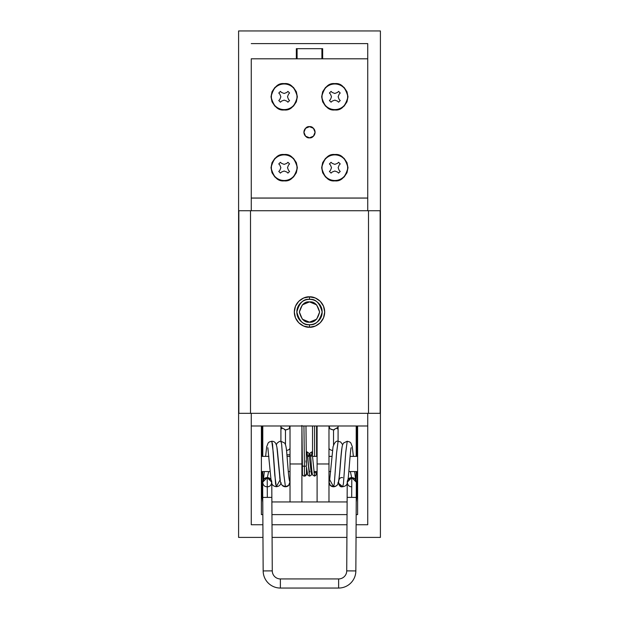 <?xml version="1.0" encoding="UTF-8"?>
<svg xmlns="http://www.w3.org/2000/svg" width="619" height="619" viewBox="0 0 619 619"><rect width="100%" height="100%" fill="white"/><g stroke="black" fill="none" stroke-linecap="round" stroke-linejoin="round"><path stroke-width="0.93" d="M319.628 312.03L316.665 304.873L309.5 301.902C314.29 301.329 317.663 304.703 319.628 312.03C317.663 319.358 314.29 322.739 309.5 322.159L302.335 319.195L309.5 322.159L316.665 319.195L319.628 312.03L316.665 319.195L309.5 322.159C304.71 322.739 301.337 319.358 299.372 312.03C301.337 304.703 304.71 301.329 309.5 301.902L302.335 304.873L299.372 312.03L302.335 319.195M309.5 327.227L309.5 324.696C315.489 325.416 319.706 321.191 322.159 312.03C319.706 302.869 315.489 298.652 309.5 299.372L309.5 296.841C313.941 296.23 324.488 300.788 324.696 312.03C324.488 323.28 313.941 327.838 309.5 327.227L315.319 326.066L320.247 322.778L323.536 317.849L324.696 312.03L323.536 306.219L320.247 301.291L315.319 297.994L309.5 296.841L303.689 297.994L298.76 301.291L295.464 306.219L294.304 312.03L295.464 317.849L298.76 322.778L303.689 326.066L309.5 327.227C305.059 327.838 294.512 323.28 294.304 312.03C294.512 300.788 305.059 296.23 309.5 296.841L309.5 299.372C303.511 298.652 299.294 302.869 296.841 312.03C299.294 321.191 303.511 325.416 309.5 324.696L309.5 327.227M238.849 210.739L238.849 413.322L250.502 413.322L250.502 210.739L238.849 210.739L238.849 413.322L250.502 413.322L250.502 210.739L368.506 210.739L368.506 413.322L250.502 413.322L380.151 413.322L380.151 210.739L368.506 210.739L368.506 413.322L380.151 413.322L380.151 210.739L238.849 210.739M309.5 299.372C312.997 299.372 315.984 300.61 318.452 303.078C320.928 305.554 322.159 308.533 322.159 312.03C322.159 315.528 320.928 318.514 318.452 320.982C315.984 323.458 312.997 324.696 309.5 324.696C306.003 324.696 303.024 323.458 300.548 320.982C298.072 318.514 296.841 315.528 296.841 312.03C296.841 308.533 298.072 305.554 300.548 303.078C303.024 300.61 306.003 299.372 309.5 299.372M284.175 109.602A12.813 12.813 0 0 1 271.37 96.788A12.813 12.813 0 0 1 284.175 83.983L284.175 83.619C290.404 82.876 294.791 87.264 297.344 96.788C294.791 106.313 290.404 110.708 284.175 109.958L289.22 108.952L293.491 106.097L296.346 101.826L297.344 96.788L296.346 91.751L293.491 87.48L289.22 84.625L284.175 83.619L279.138 84.625L274.867 87.48L272.012 91.751L271.014 96.788L272.012 101.826L274.867 106.097L279.138 108.952L284.175 109.958C277.954 110.708 273.567 106.313 271.014 96.788C273.567 87.264 277.954 82.876 284.175 83.619L284.175 83.983A12.813 12.813 0 0 1 296.988 96.788A12.813 12.813 0 0 1 284.175 109.602C280.639 109.602 277.622 108.348 275.122 105.849C272.615 103.342 271.37 100.324 271.37 96.788C271.37 93.252 272.615 90.235 275.122 87.728C277.622 85.229 280.639 83.983 284.175 83.983C287.719 83.983 290.737 85.229 293.236 87.728C295.735 90.235 296.988 93.252 296.988 96.788C296.988 100.324 295.735 103.342 293.236 105.849C290.737 108.348 287.719 109.602 284.175 109.602M284.175 180.5A12.813 12.813 0 0 1 271.37 167.695A12.813 12.813 0 0 1 284.175 154.882L284.175 154.526C290.404 153.775 294.791 158.162 297.344 167.695C294.791 177.22 290.404 181.607 284.175 180.864L289.22 179.858L293.491 177.003L296.346 172.732L297.344 167.695L296.346 162.65L293.491 158.379L289.22 155.524L284.175 154.526L279.138 155.524L274.867 158.379L272.012 162.65L271.014 167.695L272.012 172.732L274.867 177.003L279.138 179.858L284.175 180.864C277.954 181.607 273.567 177.22 271.014 167.695C273.567 158.162 277.954 153.775 284.175 154.526L284.175 154.882A12.813 12.813 0 0 1 296.988 167.695A12.813 12.813 0 0 1 284.175 180.5C280.639 180.5 277.622 179.255 275.122 176.748C272.615 174.249 271.37 171.231 271.37 167.695C271.37 164.159 272.615 161.133 275.122 158.634C277.622 156.135 280.639 154.882 284.175 154.882C287.719 154.882 290.737 156.135 293.236 158.634C295.735 161.133 296.988 164.159 296.988 167.695C296.988 171.231 295.735 174.249 293.236 176.748C290.737 179.255 287.719 180.5 284.175 180.5M334.825 109.602A12.813 12.813 0 0 1 322.012 96.788A12.813 12.813 0 0 1 334.825 83.983L334.825 83.619C341.046 82.876 345.441 87.264 347.994 96.788C345.441 106.313 341.046 110.708 334.825 109.958L339.862 108.952L344.133 106.097L346.988 101.826L347.994 96.788L346.988 91.751L344.133 87.48L339.862 84.625L334.825 83.619L329.788 84.625L325.509 87.48L322.661 91.751L321.656 96.788L322.661 101.826L325.509 106.097L329.788 108.952L334.825 109.958C328.596 110.708 324.209 106.313 321.656 96.788C324.209 87.264 328.596 82.876 334.825 83.619L334.825 83.983A12.813 12.813 0 0 1 347.63 96.788A12.813 12.813 0 0 1 334.825 109.602C331.289 109.602 328.263 108.348 325.764 105.849C323.265 103.342 322.012 100.324 322.012 96.788C322.012 93.252 323.265 90.235 325.764 87.728C328.263 85.229 331.289 83.983 334.825 83.983C338.361 83.983 341.379 85.229 343.878 87.728C346.385 90.235 347.63 93.252 347.63 96.788C347.63 100.324 346.385 103.342 343.878 105.849C341.379 108.348 338.361 109.602 334.825 109.602M334.825 180.5A12.813 12.813 0 0 1 322.012 167.695A12.813 12.813 0 0 1 334.825 154.882L334.825 154.526C341.046 153.775 345.441 158.162 347.994 167.695C345.441 177.22 341.046 181.607 334.825 180.864L339.862 179.858L344.133 177.003L346.988 172.732L347.994 167.695L346.988 162.65L344.133 158.379L339.862 155.524L334.825 154.526L329.788 155.524L325.509 158.379L322.661 162.65L321.656 167.695L322.661 172.732L325.509 177.003L329.788 179.858L334.825 180.864C328.596 181.607 324.209 177.22 321.656 167.695C324.209 158.162 328.596 153.775 334.825 154.526L334.825 154.882A12.813 12.813 0 0 1 347.63 167.695A12.813 12.813 0 0 1 334.825 180.5C331.289 180.5 328.263 179.255 325.764 176.748C323.265 174.249 322.012 171.231 322.012 167.695C322.012 164.159 323.265 161.133 325.764 158.634C328.263 156.135 331.289 154.882 334.825 154.882C338.361 154.882 341.379 156.135 343.878 158.634C346.385 161.133 347.63 164.159 347.63 167.695C347.63 171.231 346.385 174.249 343.878 176.748C341.379 179.255 338.361 180.5 334.825 180.5M309.5 126.616C312.162 126.299 314.034 128.172 315.125 132.242C314.034 136.312 312.162 138.184 309.5 137.859L313.477 136.219L315.125 132.242L313.477 128.265L309.5 126.616L305.523 128.265L303.883 132.242L305.523 136.219L309.5 137.859C306.846 138.184 304.966 136.312 303.883 132.242C304.966 128.172 306.846 126.299 309.5 126.616L313.477 128.265M309.5 137.813A5.571 5.571 0 0 1 303.929 132.242A5.571 5.571 0 0 1 309.5 126.671A5.571 5.571 0 0 1 315.071 132.242A5.571 5.571 0 0 1 309.5 137.813L305.562 136.18L303.929 132.242L305.562 128.303L309.5 126.671L313.438 128.303L315.071 132.242L313.438 136.18L309.5 137.813M251.26 58.805L367.74 58.805L367.74 198.026L251.26 198.026L251.26 58.805L367.74 58.805L367.74 210.739L367.74 198.08L251.26 198.08L251.26 210.739L251.26 198.08L367.74 198.08L251.26 198.08L251.26 58.805M251.26 425.988L251.26 524.742L251.26 413.322L251.26 425.988L367.74 425.988L367.74 524.742L356.103 524.742L367.74 524.742L367.74 425.988L251.26 425.988M367.74 413.322L367.74 425.988L367.74 413.322M367.74 43.609L367.74 58.805L367.74 43.609L251.26 43.609L367.74 43.609M322.669 58.805L322.669 48.677L296.331 48.677L296.331 58.805L296.331 48.677L322.669 48.677L322.669 58.805M357.612 514.613L357.612 425.988L357.612 514.613L356.165 514.613L357.612 514.613M346.988 524.742L272.012 524.742L346.988 524.742M262.897 524.742L251.26 524.742L262.897 524.742M261.388 425.988L261.388 514.613L262.835 514.613L261.388 514.613L261.388 425.988M271.958 514.613L347.05 514.613L271.958 514.613M238.594 537.408L238.594 30.95L380.406 30.95L380.406 537.408L356.033 537.408L380.406 537.408L380.406 30.95L238.594 30.95L238.594 537.408L262.967 537.408L238.594 537.408M346.919 537.408L272.081 537.408L346.919 537.408M357.612 496.887L356.83 496.887L357.612 496.887M262.17 496.887L261.388 496.887L262.17 496.887M338.585 173.096L340.226 171.448L339.166 170.357L338.144 167.695L339.166 165.033L338.144 167.695L339.166 170.357L340.226 171.448L338.585 173.096L337.479 172.043L338.585 173.096L340.226 171.448L338.585 173.096M332.163 163.346L334.825 164.368L332.163 163.346L331.064 162.286L329.416 163.934L330.476 165.033L331.498 167.695L330.476 170.349L331.498 167.695L330.476 165.033L329.416 163.934L331.064 162.286L332.163 163.346L334.825 164.368L337.487 163.346L338.585 162.286L340.226 163.934L339.166 165.033M337.479 172.043L334.825 171.014L337.479 172.043L334.825 171.014L332.163 172.036L331.064 173.096L329.416 171.448L330.476 170.349M331.064 162.286L329.416 163.934L331.064 162.286M334.825 93.469L332.163 92.448L331.064 91.38L329.416 93.028L331.064 91.38L332.163 92.448L334.825 93.469L337.487 92.448L338.585 91.38L340.226 93.028L339.166 94.127L338.144 96.788L339.166 99.45L340.226 100.549L338.585 102.197L337.479 101.137L334.825 100.116L332.163 101.137L331.064 102.197L329.416 100.549L330.476 99.45L331.498 96.788L330.476 94.134L329.416 93.028L331.064 91.38L329.416 93.028L330.476 94.134L331.498 96.788L330.476 99.45M334.825 100.116L337.479 101.137L338.585 102.197L340.226 100.549L338.585 102.197L340.226 100.549L339.166 99.45L338.144 96.788L339.166 94.127M280.422 162.286L281.521 163.346L284.175 164.368L286.837 163.346L287.936 162.286L289.584 163.934L288.524 165.033L287.502 167.695L288.524 170.349L289.584 171.448L287.936 173.096L286.837 172.036L284.175 171.014L281.521 172.043L280.422 173.096L281.521 172.043L284.175 171.014L286.837 172.036L287.936 173.096L289.584 171.448L288.524 170.349L287.502 167.695L288.524 165.033L289.584 163.934L287.936 162.286L286.837 163.346L284.175 164.368L281.521 163.346L280.422 162.286L278.774 163.934L279.834 165.033L280.856 167.695L279.834 170.357L278.774 171.448L280.422 173.096L278.774 171.448L280.422 173.096L278.774 171.448L279.834 170.357L280.856 167.695L279.834 165.033L278.774 163.934L280.422 162.286L278.774 163.934M287.936 173.096L289.584 171.448M289.584 163.934L287.936 162.286L289.584 163.934M280.422 102.197L278.774 100.549L279.834 99.45L280.856 96.788L279.834 94.127L278.774 93.028L280.422 91.38L281.521 92.448L284.175 93.469L286.837 92.448L287.936 91.38L289.584 93.028L288.524 94.134L287.502 96.788L288.524 99.45L289.584 100.549L287.936 102.197L286.837 101.137L284.175 100.116L281.521 101.137L280.422 102.197L278.774 100.549L280.422 102.197L281.521 101.137L284.175 100.116L286.837 101.137L287.936 102.197L289.584 100.549L288.524 99.45L287.502 96.788L288.524 94.134L289.584 93.028L287.936 91.38L289.584 93.028L287.936 91.38L286.837 92.448L284.175 93.469L281.521 92.448L280.422 91.38L278.774 93.028L279.834 94.127L280.856 96.788L279.834 99.45L278.774 100.549L280.422 102.197M287.936 102.197L289.584 100.549M280.422 91.38L278.774 93.028M297.089 48.677L297.089 58.805L297.089 48.677M321.911 58.805L321.911 48.677L321.911 58.805M301.902 425.47L302.412 465.991L304.44 466.362L304.44 476.127L305.871 475.524L306.459 474.1A2.027 2.027 0 0 1 304.44 476.127A2.027 2.027 0 0 1 302.412 474.1A2.027 2.027 0 0 0 304.44 476.127L304.44 466.362L302.412 465.968L302.412 474.1M313.887 472.189L314.568 471.562L316.588 474.1L314.568 476.127L312.046 451.816L311.303 456.373M306.289 451.932L306.978 451.816L307.821 458.045L309.5 476.127L306.978 451.816L306.328 455.36M309.5 455.654L310.22 452.86L312.046 451.816L314.568 476.127L312.75 475.075C311.519 473.837 310.839 454.292 310.305 454.779L310.305 454.779M308.827 472.189L309.5 472.073L308.231 463.971L308.672 468.126L309.515 472.073L309.779 471.562M306.366 462.788L306.42 466.045L304.44 466.362L303.929 425.988L304.44 466.362L306.42 466.045L305.964 425.988M305.948 460.861L306.134 462.517M314.568 472.073C316.974 473.419 316.974 474.773 314.568 476.127M314.568 425.988L314.568 456.373L314.568 425.988M328.975 471.562L330.693 471.562L328.975 471.562M348.83 471.562L357.612 471.562L348.83 471.562M357.612 456.373L350.099 456.373L357.612 456.373M331.954 456.373L328.975 456.373L331.954 456.373M306.459 471.562L306.877 471.562L306.459 471.562M310.947 471.562L311.945 471.562L310.947 471.562M314.282 471.562L317.098 471.562L314.282 471.562M317.098 456.373L312.765 456.373L317.098 456.373M309.593 456.373L307.697 456.373M261.388 471.562L270.17 471.562L261.388 471.562M288.307 471.562L290.025 471.562L288.307 471.562M290.025 456.373L287.038 456.373L290.025 456.373M268.909 456.373L261.388 456.373L268.909 456.373M301.902 425.988L301.902 463.971L290.025 463.971L290.025 425.988L290.025 463.971L301.902 463.971L301.902 501.955L290.025 501.955L290.025 463.971L290.025 501.955L317.098 501.955L317.098 425.988L317.098 463.971L328.975 463.971L317.098 463.971L317.098 501.955L328.975 501.955L301.902 501.955L301.902 425.988M328.975 425.988L328.975 501.955L347.12 501.955L328.975 501.955L328.975 425.988M356.235 501.955L357.109 494.357L357.109 471.562L357.109 494.357L356.235 501.955M262.735 501.955L261.891 494.357L262.735 501.955M271.88 501.955L290.025 501.955L271.88 501.955M357.109 456.373L357.109 425.988L357.109 456.373M261.891 425.988L261.891 456.373L261.891 425.988M261.891 471.562L261.891 494.357L261.891 471.562M356.211 425.988L356.211 456.373L356.211 425.988M356.211 471.562L355.94 480.29L356.211 471.562M262.789 425.988L262.789 456.373L262.789 425.988M262.789 471.562L263.06 480.29L262.789 471.562M313.895 472.204L314.545 472.073M304.664 476.112L306.459 473.875L305.74 475.655M304.44 476.127A2.027 2.027 0 0 0 306.459 474.1L306.459 467.005L307.682 475.075L309.5 476.127L311.063 475.423L312.03 472.282M285.467 486.758A4.557 4.557 0 0 1 282.132 485.304A4.557 4.557 0 0 0 285.467 486.758L288.694 485.428L290.025 482.201A4.557 4.557 0 0 1 285.467 486.758M290.017 448.086A4.557 2.584 180 0 1 286.489 450.439A4.557 2.584 0 0 0 290.017 448.086M286.914 454.81L290.025 454.81L286.914 454.81M328.975 447.924A4.557 2.584 0 0 0 332.511 450.439A4.557 2.584 180 0 1 328.983 448.086M336.929 485.242A4.557 4.557 0 0 1 333.533 486.758A4.557 4.557 0 0 0 336.929 485.242M280.376 588.05A17.216 17.216 0 0 1 263.16 570.927L272.275 570.873A8.101 8.101 0 0 0 280.376 578.935L280.376 588.05L338.624 588.05L338.624 578.935A8.101 8.101 0 0 0 346.725 570.873L355.848 570.927A17.216 17.216 0 0 1 338.624 588.05A17.216 17.216 0 0 0 355.848 570.927L356.258 497.421L347.143 497.366L346.725 570.873L347.228 482.178A4.557 4.557 0 0 1 351.793 477.644L351.677 497.397L356.258 497.421L355.848 570.927L346.725 570.873A8.101 8.101 0 0 1 338.624 578.935L280.376 578.935L338.624 578.935L338.624 588.05L280.376 588.05L280.376 578.935A8.101 8.101 0 0 1 272.275 570.873L271.857 497.366L267.323 497.397L267.215 477.644A4.557 4.557 0 0 0 262.657 482.232L267.215 477.644L263.988 478.974L262.657 482.201L262.742 497.421L267.323 497.397L262.742 497.421L263.16 570.927A17.216 17.216 0 0 0 280.376 588.05M280.91 441.231L280.91 427.249L285.467 429.834L285.467 444.79L285.467 429.834L284.694 429.795M281.846 428.812L281.219 428.178M286.017 429.81L289.228 428.712L289.746 425.988L289.228 428.712L290.025 427.095M328.975 427.095L329.78 428.712L329.254 425.988L329.78 428.712L332.983 429.81M333.533 444.782L333.533 429.834L333.533 444.782M332.326 429.741L329.78 428.712M281.065 482.658C280.562 485.095 278.983 486.441 276.329 486.712L274.805 475.338L272.53 444.272L271.772 441.231L273.288 452.597L275.571 483.663L276.329 486.712L280.144 479.802M289.266 479.841L289.924 482.201L288.601 485.381L285.421 486.704L283.897 474.974L281.637 444.179L280.887 441.231L281.637 444.179L283.897 474.974L285.421 486.704A4.511 4.503 -0 0 0 289.274 479.864M268.646 471.562L267.323 477.644L268.646 471.562M350.354 471.562L351.677 477.644L350.354 471.562M342.671 477.69L342.671 477.69C337.324 476.096 337.324 488.306 342.671 486.712L343.437 483.663L345.712 452.597L347.228 441.231L345.712 452.597L343.437 483.663L342.671 486.712L338.222 482.905M347.545 480.522L347.963 479.717M347.437 480.839L347.994 479.679L347.236 482.449M329.641 480.228L333.037 446.81C334.508 442.5 336.202 440.635 338.113 441.231L336.566 452.961L334.306 483.756L333.556 486.712L334.306 483.756L336.566 452.961L338.09 441.231L340.659 441.997L342.671 444.713M271.006 479.663L267.215 477.644C273.087 477.365 273.087 487.037 267.215 486.758C261.334 487.037 261.334 477.365 267.215 477.644L267.323 497.397L271.857 497.366L272.275 570.873L263.16 570.927L262.742 497.421M356.351 482.224L351.793 477.644L355.012 478.974L356.351 482.247A4.557 4.557 0 0 0 351.793 477.644L356.351 482.224L356.258 497.421M351.793 486.758C345.913 487.037 345.913 477.365 351.793 477.644L347.228 482.178M347.994 479.663L351.793 477.644L351.677 497.397M271.857 497.366L271.772 482.178L267.215 477.644A4.557 4.557 0 0 1 271.579 480.886L271.687 481.334A4.557 4.557 0 0 0 271.579 480.886L271.083 479.795M271.679 481.296L271.749 481.744M329.741 479.795L333.556 486.712L330.368 485.389L329.045 482.201L329.749 479.771M283.587 486.317A4.511 4.503 -0 0 0 285.421 486.704L282.233 485.381M329.788 479.593L328.975 482.201L330.314 485.428L333.533 486.758A4.557 4.557 0 0 1 329.78 479.617M335.8 486.124L333.556 486.712C337.332 485.381 338.26 487.254 339.599 472.962C340.249 465.975 341.216 450.895 342.036 447.692M289.22 479.601L290.025 482.201A4.557 4.557 0 0 0 289.22 479.617M337.788 428.178L337.162 428.812M334.306 429.795L333.533 429.834L338.09 427.257L338.09 441.231M289.228 428.712L286.674 429.741M306.026 475.361L304.734 476.104L306.459 473.86M316.588 471.562L316.588 474.1M305.043 476.034L306.343 474.912L306.97 472.282M308.417 456.373L308.695 454.779M311.225 473.156L309.005 453.309L306.97 451.816M312.541 454.106L312.541 425.988M316.588 425.988L316.588 456.373M276.329 444.713L277.227 443.026L279.401 441.479L280.887 441.231L284.516 442.995C285.715 444.148 286.527 448.241 286.945 455.267C287.626 462.563 288.493 476.452 289.367 480.243L289.367 480.228M280.252 480.236L277.521 451.808C276.701 443.645 275.501 441.378 271.772 441.231L269.226 441.997L268.12 443.011L266.688 446.817L265.613 456.373M337.935 482.658C339.552 485.853 341.131 487.199 342.671 486.712C345.356 486.317 346.895 485.079 347.298 483.013M351.151 447.699C350.362 449.278 348.814 474.85 347.994 479.679M355.577 479.648L354.656 471.562M353.387 456.373L352.273 446.609L350.826 442.949L349.774 441.997L347.228 441.231L343.599 442.995C341.912 445.502 342.09 446.864 341.17 455.267C340.52 462.331 339.537 477.264 338.755 480.236M263.431 479.648L264.344 471.562M267.849 447.715L271.006 479.671M276.329 486.712C273.644 486.317 272.105 485.079 271.695 483.006M276.964 447.707L279.672 475.903C279.858 482.062 281.32 485.598 284.067 486.495M338.09 427.257L338.036 425.988M280.91 427.257L280.972 425.988"/></g></svg>
